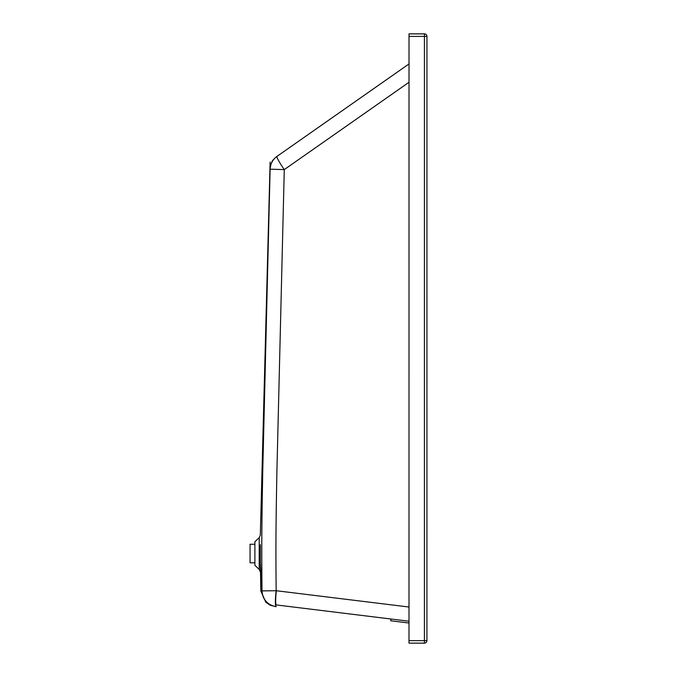 <?xml version="1.0" encoding="UTF-8"?>
<svg xmlns="http://www.w3.org/2000/svg" width="677" height="677" viewBox="0 0 677 677"><rect width="100%" height="100%" fill="white"/><g stroke="black" fill="none" stroke-linecap="round" stroke-linejoin="round"><path stroke-width="1.02" d="M409.01 623.026L390.781 620.784L390.993 619.023M275.954 606.694L270.301 605.255L265.824 602.234L260.831 590.979L260.332 562.35L261.889 590.903C262.684 599.687 267.398 604.959 276.047 606.71L276.064 606.71A16.13 16.13 0 0 0 276.165 606.719L276.165 606.702C267.508 604.976 262.794 599.704 262.007 590.903L262.007 590.886C261.627 549.673 261.593 533.374 262.744 471.133L270.115 169.174L284.272 169.614A16.13 1.616 -125 0 1 276.986 156.395A16.13 16.13 56.1 0 0 270.115 169.191M409.01 607.032L276.165 590.716A16.13 1.955 -83 0 0 276.165 606.719L276.064 606.685M259.223 561.148L259.223 537.64L254.899 541.744L254.899 565.32L259.223 569.425L259.223 561.148L260.332 562.35L260.332 544.706M270.115 162.108L260.332 535.152M409.018 82.264L284.272 169.614L276.901 471.454C275.751 533.586 275.784 549.648 276.165 590.716L262.007 590.903M409.018 33.884L424.428 33.884L409.018 33.884L409.001 643.15L424.42 643.15A2.505 2.505 180 0 0 426.925 640.645L424.42 640.645L424.42 643.15A2.505 2.505 0 0 0 426.925 640.645L426.925 640.603A2.505 2.505 180 0 0 426.925 640.603L426.942 36.363A2.505 2.505 0 0 1 426.942 36.397L426.942 36.363A2.505 2.505 0 0 0 424.428 33.884L424.428 36.397L426.942 36.397L426.925 640.645L426.942 36.397A2.505 2.505 0 0 0 424.428 33.85A2.505 2.505 0 0 1 426.942 36.321M409.018 36.397L424.428 36.397L424.42 640.645L409.001 640.645L409.001 641.356M426.925 625.65L426.942 64.916M276.182 604.916L276.292 604.933A14.335 14.335 0 0 0 276.385 604.942L409.01 621.232L276.385 604.942A14.335 14.335 -82.7 0 1 276.292 604.933L276.292 604.933A14.335 14.335 -82.7 0 1 275.488 604.806L276.182 604.916L275.497 604.815M409.018 63.926L276.986 156.379A16.13 16.13 -126.1 0 0 276.732 156.556L274.574 158.401C273.339 160.796 272.027 158.283 269.92 169.309M250.058 544.257L250.058 562.799L254.899 562.807L254.899 544.257L250.058 544.257M392.237 620.97L407.715 622.874M424.42 643.116L409.001 643.15M426.925 640.645L426.942 36.363M426.925 609.241L426.942 71.381M276.385 604.942A14.335 1.735 -83 0 1 276.377 590.742M424.428 33.85L409.018 33.85M260.332 571.93L259.223 569.425M259.223 537.64L260.332 535.135"/></g></svg>
